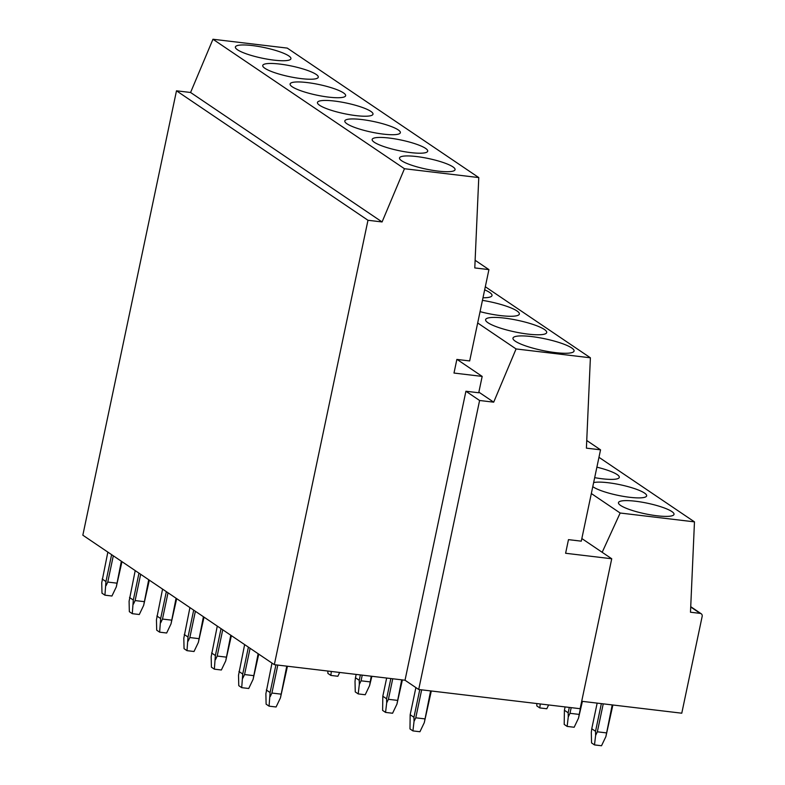 <?xml version="1.0" encoding="UTF-8"?>
<svg xmlns="http://www.w3.org/2000/svg" width="785" height="785" viewBox="0 0 785 785"><rect width="100%" height="100%" fill="white"/><g stroke="black" fill="none" stroke-linecap="round" stroke-linejoin="round"><path stroke-width="1.18" d="M611.731 558.763L580.135 708.708L418.699 689.485L479.596 400.487L493.696 402.165L516.079 348.942L590.389 357.793L586.405 448.147L600.545 449.825L581.292 541.159L568.477 539.638L565.612 553.268L611.731 558.763L581.842 538.549M600.545 449.825L586.738 440.493M590.389 357.793L485.316 286.751M516.079 348.942L477.682 322.978M531.671 336.579A31.223 5.956 11.9 0 0 512.968 338.149A31.223 5.956 11.9 0 0 555.368 352.602A31.223 5.956 11.9 0 0 574.07 351.023A31.223 5.956 11.9 0 0 531.671 336.579M504.323 318.082A31.223 5.956 11.9 0 0 485.611 319.652A31.223 5.956 11.9 0 0 528.011 334.106A31.223 5.956 11.9 0 0 546.713 332.526A31.223 5.956 11.9 0 0 504.323 318.082M480.067 311.655A31.223 5.956 11.9 0 0 500.653 315.609A31.223 5.956 11.9 0 0 519.356 314.029A31.223 5.956 11.9 0 0 482.441 300.361M482.991 297.78A31.223 5.956 11.9 0 0 492.009 295.543A31.223 5.956 11.9 0 0 484.659 289.842M493.696 402.165L478.86 392.147M418.699 689.485L405.021 680.232L274.328 664.669L367.979 220.271L382.079 221.949L404.461 168.726L478.772 177.577L474.788 267.93L488.927 269.608L469.675 360.943L456.86 359.422L453.995 373.052L482.176 376.408L478.732 392.765L465.917 391.244L479.596 400.487M274.328 664.669L82.837 535.193L176.488 90.805L190.578 92.483L212.961 39.25L287.271 48.101L478.772 177.577M690.731 606.677L701.191 613.752A2.836 2.522 124.1 0 1 702.163 616.411L681.772 713.202L581.705 701.28M701.191 613.752A2.836 2.522 124.1 0 0 700.181 613.379L690.486 612.221L694.47 521.868L598.965 457.302M602.173 552.297L620.16 513.017L694.47 521.868M405.021 680.232L465.917 391.244M367.979 220.271L176.488 90.805M482.176 376.408L457.096 359.442M382.079 221.949L190.578 92.483M404.461 168.726L212.961 39.25M416.521 156.539A28.388 5.416 11.9 0 0 399.516 157.971A28.388 5.416 11.9 0 0 438.059 171.101A28.388 5.416 11.9 0 0 455.064 169.678A28.388 5.416 11.9 0 0 416.521 156.539M389.164 138.042A28.388 5.416 11.9 0 0 372.159 139.475A28.388 5.416 11.9 0 0 410.712 152.604A28.388 5.416 11.9 0 0 427.707 151.181A28.388 5.416 11.9 0 0 389.164 138.042M361.807 119.546A28.388 5.416 11.9 0 0 344.811 120.978A28.388 5.416 11.9 0 0 383.355 134.117A28.388 5.416 11.9 0 0 400.35 132.685A28.388 5.416 11.9 0 0 361.807 119.546M334.449 101.049A28.388 5.416 11.9 0 0 317.454 102.482A28.388 5.416 11.9 0 0 355.998 115.621A28.388 5.416 11.9 0 0 372.993 114.188A28.388 5.416 11.9 0 0 334.449 101.049M307.092 82.553A28.388 5.416 11.9 0 0 290.097 83.985A28.388 5.416 11.9 0 0 328.64 97.124A28.388 5.416 11.9 0 0 345.645 95.691A28.388 5.416 11.9 0 0 307.092 82.553M279.745 64.066A28.388 5.416 11.9 0 0 262.739 65.489A28.388 5.416 11.9 0 0 301.283 78.628A28.388 5.416 11.9 0 0 318.288 77.195A28.388 5.416 11.9 0 0 279.745 64.066M252.387 45.569A28.388 5.416 11.9 0 0 235.382 46.992A28.388 5.416 11.9 0 0 273.926 60.131A28.388 5.416 11.9 0 0 290.931 58.698A28.388 5.416 11.9 0 0 252.387 45.569M488.927 269.608L475.121 260.277M620.16 513.017L591.331 493.529M635.467 501.222A28.388 5.416 11.9 0 0 618.462 502.655A28.388 5.416 11.9 0 0 657.006 515.784A28.388 5.416 11.9 0 0 674.011 514.361A28.388 5.416 11.9 0 0 635.467 501.222M592.783 486.631A28.388 5.416 11.9 0 0 629.648 497.288A28.388 5.416 11.9 0 0 646.654 495.865A28.388 5.416 11.9 0 0 608.11 482.726A28.388 5.416 11.9 0 0 593.637 482.579M594.677 477.653A28.388 5.416 11.9 0 0 602.291 478.791A28.388 5.416 11.9 0 0 619.296 477.368A28.388 5.416 11.9 0 0 596.885 467.173M601.359 703.625L595.53 731.296L591.762 728.745L591.311 732.503L591.556 742.924L594.5 744.916L601.516 745.75L605.873 736.634L612.212 704.91M612.889 704.999L605.873 736.634M606.314 732.876L597.346 731.806L595.619 735.417L594.5 744.916M597.346 731.806L603.243 703.841M595.53 731.296L595.619 735.417M591.762 728.745L597.159 703.124M271.993 663.089L265.879 693.744L266.115 704.165L269.069 706.157L276.084 706.991L280.441 697.875L286.77 666.151M266.321 689.986L270.089 692.527L269.069 706.157M270.089 692.527L275.927 664.856M277.802 665.081L271.914 693.047L270.187 696.658M271.914 693.047L280.883 694.117M287.457 666.23L280.441 697.875M419.779 689.613L413.94 717.284L410.172 714.733L409.976 728.912L412.92 730.904L419.936 731.738L424.292 722.632L430.622 690.908M413.94 717.284L414.038 721.405L415.765 717.804L421.653 689.838M415.765 717.804L424.734 718.864M412.92 730.904L414.038 721.405M431.308 690.986L424.292 722.632M410.172 714.733L415.893 687.591M569.302 707.422L568.173 712.8L564.405 710.248L564.199 724.427L567.143 726.419L574.159 727.253L578.516 718.138L581.724 701.28M582.401 701.358L578.516 718.138M578.957 714.379L569.988 713.31L568.261 716.921L567.143 726.419M569.988 713.31L571.186 707.648M568.173 712.8L568.261 716.921M564.405 710.248L565.102 706.922M244.635 644.593L238.522 675.247L238.768 685.668L241.711 687.66L248.727 688.494L253.084 679.378L258.137 653.719M238.964 671.489L242.732 674.03L241.711 687.66M242.732 674.03L248.403 647.134M250.091 648.282L244.557 674.551L242.83 678.161M244.557 674.551L253.526 675.62M258.746 654.131L253.084 679.378M390.851 678.544L386.583 698.787L382.815 696.236L382.619 710.415L385.563 712.407L392.578 713.241L396.935 704.135L401.704 679.839M386.583 698.787L386.681 702.909L388.408 699.307L392.736 678.77M388.408 699.307L397.377 700.367M385.563 712.407L386.681 702.909M402.381 679.918L396.935 704.135M382.815 696.236L386.652 678.044M536.783 703.546L536.842 705.931L539.786 707.923L546.802 708.757L548.617 704.959M539.786 707.923L540.257 703.959M217.278 626.096L211.165 656.751L211.41 667.171L214.354 669.163L221.37 669.997L225.727 660.882L230.78 635.222M211.607 652.992L215.375 655.534L214.354 669.163M215.375 655.534L221.046 628.638M222.734 629.786L217.2 656.054L215.473 659.665M217.2 656.054L226.168 657.123M231.389 635.634L225.727 660.882M360.364 674.914L359.236 680.291L355.458 677.74L355.016 681.498L355.262 691.919L358.205 693.911L365.221 694.745L369.578 685.639L371.217 676.209M359.236 680.291L359.324 684.412L361.051 680.811L362.248 675.139M361.051 680.811L370.02 681.88M358.205 693.911L359.324 684.412M371.894 676.287L369.578 685.639M355.458 677.74L356.164 674.413M189.921 607.6L183.808 638.254L184.053 648.675L186.997 650.667L194.013 651.501L198.369 642.385L203.423 616.725M184.249 634.496L188.017 637.037L186.997 650.667M188.017 637.037L193.689 610.141M195.377 611.289L189.842 637.557L188.115 641.168M189.842 637.557L198.811 638.627M204.031 617.138L198.369 642.385M327.845 671.047L327.904 673.422L330.848 675.414L337.864 676.258L339.679 672.451M330.848 675.414L331.319 671.46M162.564 589.103L156.45 619.758L156.696 630.178L159.64 632.17L166.655 633.004L171.012 623.889L176.066 598.229M156.892 615.999L160.66 618.551L159.64 632.17M160.66 618.551L166.332 591.654M168.019 592.793L162.485 619.061L160.758 622.672M162.485 619.061L171.454 620.13M176.684 598.641L171.012 623.889M135.206 570.607L129.093 601.261L129.339 611.682L132.282 613.674L139.298 614.508L143.655 605.392L148.708 579.732M129.535 597.503L133.313 600.054L132.282 613.674M133.313 600.054L138.974 573.158M140.662 574.296L135.128 600.564L133.401 604.175M135.128 600.564L144.097 601.634M149.327 580.154L143.655 605.392M107.849 552.11L101.736 582.764L101.981 593.185L104.925 595.177L111.941 596.011L116.298 586.895L121.351 561.236M102.178 579.006L105.955 581.557L104.925 595.177M105.955 581.557L111.617 554.661M113.305 555.8L107.771 582.068L106.044 585.679M107.771 582.068L116.739 583.137M121.969 561.658L116.298 586.895M690.712 606.982L700.181 613.379"/></g></svg>
